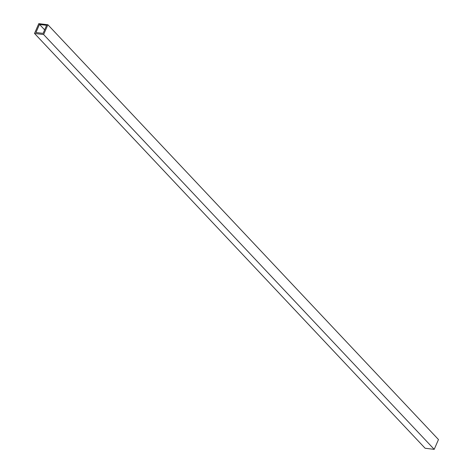 <?xml version="1.0" encoding="UTF-8"?>
<svg xmlns="http://www.w3.org/2000/svg" width="473" height="473" viewBox="0 0 473 473"><rect width="100%" height="100%" fill="white"/><g stroke="black" fill="none" stroke-linecap="round" stroke-linejoin="round"><path stroke-width="0.71" d="M46.573 25.412L46.78 24.614L39.892 23.786L39.584 24.484L44.639 29.852M46.478 25.311L39.584 24.484M43.628 34.541L47.885 24.744L46.91 24.631L43.108 33.376L35.954 32.513L39.762 23.768L38.786 23.65L34.523 33.447L425.115 448.256L434.214 449.35L43.628 34.541L34.523 33.447M47.885 24.744L438.477 439.553L434.214 449.35"/></g></svg>

